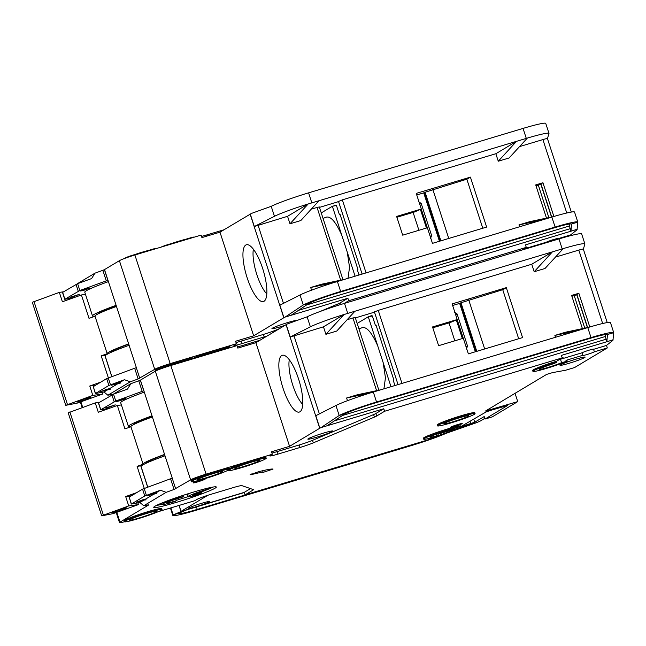 <?xml version="1.0" encoding="UTF-8"?>
<svg xmlns="http://www.w3.org/2000/svg" width="646" height="646" viewBox="0 0 646 646"><rect width="100%" height="100%" fill="white"/><g stroke="black" fill="none" stroke-linecap="round" stroke-linejoin="round"><path stroke-width="0.97" d="M73.353 296.635L79.337 294.334L69.946 297.386L73.353 296.635M84.037 290.24L90.02 287.938L80.629 290.991L84.037 290.24M120.342 382.19L120.891 382.941L111.265 385.266L120.342 382.19L124.468 379.727L108.875 385.468L95.503 393.479L103.99 391.993L108.116 389.522L100.582 391.67L106.574 389.368L109.667 388.593L110.208 389.344L108.116 389.522M81.913 400.835A7.405 0.533 162 0 0 90.892 397.387A7.405 0.533 162 0 0 85.789 398.517A7.405 0.533 162 0 0 76.809 401.965A7.405 0.533 162 0 0 81.913 400.835M526.224 247.224A13.162 0.945 -18 0 1 527.217 247.265A13.162 0.945 -18 0 1 524.568 248.75L524.713 249.211M284.547 325.511A13.162 0.945 -18 0 1 281.01 326.618A13.162 0.945 -18 0 1 271.934 328.62A13.162 0.945 -18 0 1 287.906 322.491A13.162 0.945 -18 0 1 296.974 320.481M156.97 248.355A19.743 1.413 162 0 0 155.185 248.435L148.564 250.422A15.141 1.082 162 0 0 134.885 254.532L133.294 255.008A6.581 0.468 162 0 0 125.55 257.851L124.516 258.473M155.323 248.855L155.185 248.435M194.293 237.147A19.743 1.413 162 0 0 192.508 237.219L192.645 237.639M191.232 359.37L191.095 358.95A19.743 1.413 162 0 1 192.879 358.877A19.743 1.413 -18 0 0 179.354 361.962A19.743 1.413 -18 0 0 155.403 371.143L155.105 370.223A19.743 1.413 -18 0 1 179.047 361.025A19.743 1.413 -18 0 1 192.661 358.021L192.936 358.861M192.831 358.538A19.743 1.413 -18 0 1 216.37 349.809A19.743 1.413 -18 0 1 229.984 346.805L230.259 347.645M201.633 356.245L201.495 355.825A19.743 1.413 162 0 0 196.61 357.755A19.743 1.413 -18 0 1 216.676 350.746A19.743 1.413 -18 0 1 230.202 347.661A19.743 1.413 162 0 0 228.418 347.734L228.555 348.154M546.363 242.71L546.209 242.25A6.25 0.444 -18 0 1 553.565 239.553A6.25 0.444 -18 0 1 557.878 238.6A6.25 0.444 -18 0 1 557.651 238.81L557.797 239.27M245.779 245.044A29.635 8.786 73.3 0 1 247.111 244.664A29.635 8.786 73.3 0 1 263.326 270.626A29.635 8.786 73.3 0 1 264.109 301.222A29.635 8.786 73.3 0 1 264.044 301.262A29.635 8.786 73.3 0 1 247.152 277.796A29.635 8.786 73.3 0 1 245.779 245.044M521.71 250.115L526.272 247.378L348.687 300.737L344.116 303.475M266.871 336.106A13.162 0.945 -18 0 1 264.166 336.946L242.08 343.575A11.846 0.848 -18 0 1 233.909 345.384A11.846 0.848 -18 0 1 234.345 344.98L236.412 343.737L235.596 341.241L253.66 335.815L219.979 232.164L251.488 213.406L271.215 206.324A32.914 2.35 -18 0 1 308.586 192.847L523.05 128.409A32.914 2.35 -18 0 1 545.741 123.402L548.987 133.391A32.914 2.35 162 0 0 527.346 138.083L509.113 157.963L498.276 161.217L495.845 153.724L342.34 199.848L366.072 272.895M95.382 393.592L93.274 386.615L106.647 378.604L136.354 367.631L104.507 269.6L119.405 260.677L154.709 369.318A13.162 0.945 -18 0 1 170.189 363.633L236.412 343.737M154.709 369.318L138.147 378.952L134.699 368.333M124.468 379.727L130.25 381.818L138.147 378.952M130.25 381.818L107.874 395.223L103.99 391.993M112.767 394.286L107.874 395.223M119.405 260.677A13.162 0.945 -18 0 1 134.893 254.992L201.108 235.096L201.923 237.591L219.979 232.164M201.528 236.379A11.846 0.848 162 0 0 206.777 234.934L223.992 229.766M77.221 283.796L94.946 273.169L91.603 278.571L77.617 283.651L79.846 290.514L107.963 280.243M106.299 280.921L102.851 270.311L94.946 273.169M102.851 270.311L104.418 269.657L107.866 280.267M253.66 335.815L283.941 317.679L279.88 305.195L300.027 294.988L303.273 304.977L309.022 303.313A26.325 1.881 -18 0 1 338.924 292.533L553.38 228.095A26.325 1.881 -18 0 1 571.532 224.081A26.325 1.881 -18 0 1 571.532 224.186L570.967 231.187L572.518 230.743L525.464 244.882L526.272 247.378M253.377 249.235A26.987 8.002 -106.7 0 0 256.874 274.671A26.987 8.002 -106.7 0 0 266.814 293.954M321.264 212.914L332.359 206.268L336.437 205.468A3.295 0.977 -106.7 0 0 335.783 205.121A3.295 0.977 -106.7 0 0 335.71 205.153L334.507 205.517M336.437 205.468L339.473 214.835L340.119 214.601M359.031 275.01L357.327 269.778L357.932 269.422L340.079 214.472L339.473 214.835M319.463 207.39L337.083 202.093L342.34 199.848M333.909 205.694L335.783 205.121M355.082 276.197L347.273 252.174L349.534 267.291L348.016 278.321M332.359 206.268L341.791 235.281C335.734 221.683 330.461 215.683 325.964 217.298M344.625 279.338L333.724 282.633L310.686 287.486L321.522 284.232L344.625 279.338L552.911 216.757L529.809 221.643L518.972 224.905L542.075 220.011M495.845 153.724L516.517 141.337L308.174 203.983L289.989 223.799L300.826 220.544L319.059 200.664M311.243 209.191L317.049 207.447L340.684 280.17M342.961 279.694L319.318 206.946L317.049 207.447M347.273 252.174L341.791 235.281M310.686 287.486L311.558 290.175M287.559 216.305L308.166 203.958A32.914 2.35 162 0 0 274.461 216.313L254.322 226.52L287.559 216.305L289.989 223.799M320.045 311.509L337.688 304.064A13.162 0.945 162 0 0 339.957 302.99L347.879 298.242L285.169 317.057L303.273 304.977A32.914 2.35 -18 0 1 340.644 291.499L555.108 227.061A32.914 2.35 -18 0 1 577.79 222.054A32.914 2.35 -18 0 1 577.79 222.176L577.056 229.766A6.581 0.468 162 0 1 576.983 229.855L570.596 234.926L557.651 238.81M518.972 224.905L519.578 226.77M421.305 209.013L416.234 193.404L470.409 177.125L486.64 227.077L432.457 243.356L427.386 227.747L402.708 235.168L396.62 216.434L421.305 209.013L414.288 212.05L396.894 217.274M551.514 217.048L540.799 184.078L542.939 182.745L553.888 216.467M548.987 133.391A32.914 2.35 162 0 1 548.979 133.512L547.445 138.591A6.581 0.468 -18 0 0 547.437 138.583A6.581 0.468 -18 0 0 542.898 139.584L519.529 146.602M546.5 218.114L535.712 184.917L542.939 182.745M523.05 128.409L526.296 138.397L516.517 141.337L498.276 161.217M300.027 294.988A32.914 2.35 -18 0 1 333.724 282.633M571.468 224.009L577.79 222.176M552.903 216.757A32.914 2.35 -18 0 1 574.544 212.058L577.79 222.054M439.442 241.257L423.816 193.17A12.508 11.911 -120.9 0 0 423.413 192.976L416.743 194.979M423.437 192.984L425.084 192.242L440.871 240.829M482.772 228.24L466.832 179.176L425.084 192.242M470.409 177.125L466.856 179.257M526.296 138.397L527.346 138.083M535.986 185.765L540.872 184.296M236.016 342.517A11.846 0.848 162 0 0 241.265 341.08L263.358 334.442A13.162 0.945 162 0 0 276.577 329.84L279.104 328.774M285.169 317.057L283.941 317.679M572.518 230.743L577.217 229.233M287.68 316.33L291.088 315.28L309.022 303.313M418.438 201.576L421.184 203.442L431.617 235.54L430.462 238.576M424.519 192.573L440.257 241.015M546.209 242.25L524.568 248.75M348.687 300.737L347.879 298.242M306.527 304.977L569.417 225.987L570.967 231.187M118.791 383.126L109.667 388.593M570.814 235.596L570.596 234.926M74.145 297.556L64.753 299.316L79.846 290.514M165.723 245.73L165.586 245.31A19.743 1.413 162 0 0 160.701 247.24M186.024 239.634L185.886 239.214L192.508 237.219M172.345 243.736L172.207 243.316L165.586 245.31M185.886 239.214A15.141 1.082 162 0 0 172.207 243.316M148.693 250.842L148.564 250.422M135.022 254.952L134.885 254.532M569.417 225.987L570.038 223.936M427.337 227.763L421.257 209.046M426.966 227.876L421.345 210.58A2.632 2.503 -120.9 0 0 420.619 209.425M85.498 294.406L81.42 294.964L62.387 301.747L59.343 292.38L63.494 291.814M102.569 394.076L77.189 403.128L65.771 405.317L92.814 395.409L102.569 394.076L102.011 392.372M59.343 292.38L32.3 302.288L65.771 405.317M95.543 385.258L89.77 386.042L92.814 395.409M33.963 301.432L67.442 404.453M89.77 386.042L100.776 382.117M95.019 316.241L89.027 318.381L81.42 294.964M111.782 376.65L104.854 355.34L106.162 354.88M108.366 377.886L101.196 355.841L104.854 355.34M116.474 306.446A39.495 2.826 162 0 0 94.986 316.144L107.155 353.604A39.495 2.826 -18 0 0 107.212 353.693L101.196 355.841M128.732 344.156A36.2 2.592 162 0 0 110.288 352.587L110.321 352.684M107.155 353.604A39.495 2.826 -18 0 1 128.651 343.914M97.829 314.021A36.2 2.592 -18 0 1 116.256 305.76M94.986 316.136A41.796 2.988 -18 0 1 92.491 315.918A41.796 2.988 -18 0 1 116.119 305.34M129.095 345.279A42.127 3.012 162 0 0 105.161 355.978L111.871 376.618M108.407 281.616A41.796 2.988 162 0 0 84.779 292.194L92.491 315.918M64.753 299.316L62.517 292.444L77.617 283.651M109.263 407.15L115.246 404.848L105.855 407.901L109.263 407.15M119.938 400.754L125.93 398.453L122.522 399.204L116.538 401.505L119.938 400.754M156.251 492.712L156.8 493.455L147.175 495.781L156.251 492.712L160.378 490.241L144.785 495.983L131.413 503.993L139.899 502.507L144.026 500.036L136.492 502.184L142.475 499.883L145.576 499.108L146.117 499.859L144.026 500.036M243.97 466.42A13.162 0.945 162 0 0 259.934 460.291A13.162 0.945 162 0 0 250.866 462.294A13.162 0.945 162 0 0 234.902 468.431A13.162 0.945 162 0 0 243.97 466.42M206.647 477.636A13.162 0.945 162 0 0 222.612 471.507A13.162 0.945 162 0 0 213.543 473.51A13.162 0.945 162 0 0 197.579 479.639A13.162 0.945 162 0 0 206.647 477.636M183.593 496.354A16.457 1.179 -18 0 0 182.115 496.798A16.457 1.179 -18 0 0 162.154 504.461A16.457 1.179 -18 0 0 173.499 501.958A16.457 1.179 -18 0 0 175.026 501.49L176.326 500.715A11.515 0.824 -18 0 1 174.791 501.183A11.515 0.824 -18 0 1 166.854 502.935A11.515 0.824 -18 0 1 180.823 497.565A11.515 0.824 -18 0 1 182.293 497.137L183.593 496.354L183.254 495.312M209.183 488.667L207.875 489.45A11.515 0.824 -18 0 0 193.743 494.392L202.529 491.751L192.451 495.167A11.515 0.824 -18 0 0 192.435 495.248A11.515 0.824 -18 0 0 200.373 493.496A11.515 0.824 -18 0 0 201.907 493.027L200.607 493.802A16.457 1.179 -18 0 1 199.081 494.271A16.457 1.179 -18 0 1 187.744 496.774A16.457 1.179 -18 0 1 207.697 489.111A16.457 1.179 -18 0 1 209.183 488.667L208.924 487.883M187.744 496.774L187.13 494.901A16.457 1.179 -18 0 1 190.627 492.963M139.463 517.89A14.478 1.034 162 0 0 157.002 511.107A14.478 1.034 162 0 0 147.046 513.352A14.478 1.034 162 0 0 129.483 520.054A14.478 1.034 162 0 0 139.463 517.89M452.854 421.822A13.162 0.945 162 0 0 468.818 415.693A13.162 0.945 162 0 0 459.742 417.696A13.162 0.945 162 0 0 443.778 423.824A13.162 0.945 162 0 0 452.854 421.822M117.822 511.349A7.405 0.533 162 0 0 126.802 507.901A7.405 0.533 162 0 0 121.698 509.032A7.405 0.533 162 0 0 112.719 512.48A7.405 0.533 162 0 0 117.822 511.349M436.195 434.241L436.704 435.816A13.162 0.945 -18 0 1 429.97 437.132A13.162 0.945 -18 0 1 445.934 431.003A13.162 0.945 -18 0 1 455.01 429.001A13.162 0.945 -18 0 1 454.978 429.106L454.921 428.928M562.133 357.739A13.162 0.945 -18 0 1 563.126 357.779A13.162 0.945 -18 0 1 560.47 359.273L561.592 362.705L566.954 361.227A19.743 1.413 -18 0 1 546.153 368.495A19.743 1.413 -18 0 1 532.942 371.385A19.743 1.413 -18 0 1 556.884 362.188L556.586 361.251L562.182 357.892L384.596 411.26L376.675 416A13.162 0.945 -18 0 1 374.414 417.082L313.294 442.857A13.162 0.945 -18 0 1 300.075 447.46L277.99 454.098A11.846 0.848 -18 0 1 269.818 455.898A11.846 0.848 -18 0 1 270.254 455.495L272.321 454.251L271.506 451.756L289.57 446.329L255.889 342.679L287.397 323.929L307.125 316.839A32.914 2.35 -18 0 1 344.496 303.362L558.96 238.923A32.914 2.35 -18 0 1 581.642 233.917L584.888 243.905A32.914 2.35 162 0 0 563.255 248.597L545.022 268.478L534.185 271.732L531.755 264.238L378.241 310.363L401.982 383.409M556.884 362.188L554.058 363.553A13.162 0.945 162 0 0 539.2 369.35A13.162 0.945 162 0 0 548.276 367.348A13.162 0.945 162 0 0 561.592 362.705M323.808 433.006A13.162 0.945 -18 0 1 332.884 431.003A13.162 0.945 -18 0 1 316.92 437.132A13.162 0.945 -18 0 1 307.843 439.135A13.162 0.945 -18 0 1 323.808 433.006M437.52 425.859L437.213 424.923A19.743 1.413 -18 0 1 461.163 415.725A19.743 1.413 -18 0 1 474.77 412.721L475.076 413.658A19.743 1.413 -18 0 1 451.134 422.855A19.743 1.413 -18 0 1 437.52 425.859A19.743 1.413 -18 0 1 461.47 416.662A19.743 1.413 -18 0 1 475.076 413.658M200.922 479.954A6.25 0.444 -18 0 1 205.226 479.001A6.25 0.444 -18 0 1 197.644 481.916A6.25 0.444 -18 0 1 193.332 482.869A6.25 0.444 -18 0 1 200.922 479.954M124.476 521.726L124.169 520.789A19.743 1.413 -18 0 1 148.12 511.592A19.743 1.413 -18 0 1 161.734 508.58L162.033 509.516A19.743 1.413 -18 0 1 138.091 518.722A19.743 1.413 -18 0 1 124.476 521.726A19.743 1.413 -18 0 1 148.427 512.528A19.743 1.413 -18 0 1 162.033 509.516M193.647 492.042A32.914 2.35 -18 0 1 216.329 487.036A32.914 2.35 -18 0 1 176.415 502.362A32.914 2.35 -18 0 1 153.732 507.376A32.914 2.35 -18 0 1 193.647 492.042M176.213 500.367A32.914 2.35 162 0 0 187.728 496.726M202.456 491.525A32.914 2.35 162 0 0 207.406 489.587M208.19 489.264A32.914 2.35 162 0 0 213.148 487.036M575.998 359.144A13.162 0.945 -18 0 1 585.074 357.141A13.162 0.945 -18 0 1 569.11 363.278A13.162 0.945 -18 0 1 560.034 365.281A13.162 0.945 -18 0 1 575.998 359.144M191.313 481.674L191.014 480.737A19.743 1.413 -18 0 1 214.956 471.54A19.743 1.413 -18 0 1 228.571 468.536L228.878 469.472A19.743 1.413 -18 0 1 204.927 478.67A19.743 1.413 -18 0 1 191.313 481.674A19.743 1.413 -18 0 1 215.263 472.476A19.743 1.413 -18 0 1 228.878 469.472M457.941 424.487A6.25 0.444 -18 0 1 462.245 423.534A6.25 0.444 -18 0 1 454.663 426.449A6.25 0.444 -18 0 1 450.359 427.402A6.25 0.444 -18 0 1 457.941 424.487M251.932 474.479L250.075 474.778L258.23 471.822A43.444 3.109 -18 0 1 273.056 469.061L263.164 472.379A32.914 2.35 162 0 0 251.932 474.479L251.754 473.93M228.741 469.053A19.743 1.413 -18 0 1 252.279 460.323A19.743 1.413 -18 0 1 265.894 457.32L266.2 458.256A19.743 1.413 -18 0 1 242.25 467.454A19.743 1.413 -18 0 1 228.636 470.458A19.743 1.413 -18 0 1 252.586 461.26A19.743 1.413 -18 0 1 266.2 458.256M582.934 355.26L582.119 352.764A6.25 0.444 -18 0 1 589.475 350.067A6.25 0.444 -18 0 1 593.787 349.115A6.25 0.444 -18 0 1 593.561 349.325L594.368 351.828A6.25 0.444 -18 0 1 587.012 354.525A6.25 0.444 -18 0 1 582.708 355.478A6.25 0.444 -18 0 1 582.934 355.26L565.977 360.355L566.889 360.153L567.188 361.09M436.704 435.816L438.392 435.485L437.326 436.163A19.743 1.413 -18 0 1 423.711 439.167L423.405 438.23A19.743 1.413 -18 0 1 447.355 429.033A19.743 1.413 -18 0 1 460.969 426.029L461.268 426.966A19.743 1.413 -18 0 1 460.55 427.636L454.978 429.106M423.711 439.167A19.743 1.413 -18 0 1 447.662 429.97A19.743 1.413 -18 0 1 461.268 426.966M281.68 355.558A29.635 8.786 73.3 0 1 283.021 355.179A29.635 8.786 73.3 0 1 299.235 381.14A29.635 8.786 73.3 0 1 300.019 411.736A29.635 8.786 73.3 0 1 299.954 411.777A29.635 8.786 73.3 0 1 283.061 388.319A29.635 8.786 73.3 0 1 281.68 355.558M201.689 503.299A11.192 0.799 -18 0 1 209.401 501.595A11.192 0.799 -18 0 1 195.835 506.811A11.192 0.799 -18 0 1 188.115 508.515A11.192 0.799 -18 0 1 201.689 503.299M461.179 427.184L476.683 422.629L446.095 433.337A32.914 2.35 -18 0 1 411.308 445.603L195.528 510.437A32.914 2.35 -18 0 1 172.845 515.443A32.914 2.35 -18 0 1 173.168 514.919L170.883 507.885M179.112 505.414L181.041 511.357L207.931 495.24M181.041 511.357L194.624 507.53A15.795 1.13 162 0 0 202.779 504.897A6.581 0.468 -18 0 1 206.171 503.807L244.245 492.365L250.511 488.61M158.157 511.713L194.801 500.698L196.869 499.463A11.846 0.848 -18 0 1 210.806 494.352L232.891 487.714A13.162 0.945 -18 0 1 241.879 485.639L253.377 489.595A13.162 0.945 -18 0 1 253.458 489.668A13.162 0.945 -18 0 1 252.982 490.112L245.06 494.86L430.47 439.151L433.692 437.221M484.791 418.366L480.745 420.788A6.581 0.468 -18 0 1 479.962 421.176L476.683 422.629M196.465 506.973L197.256 509.403L412.98 444.408M197.256 509.403A26.325 1.881 -18 0 1 179.103 513.409A26.325 1.881 -18 0 1 179.362 512.989L173.168 514.919L180.5 511.802M446.095 433.337L440.863 434.758A26.325 1.881 -18 0 1 431.843 438.327M423.396 441.275A26.325 1.881 -18 0 1 413.028 444.569M245.06 494.86L244.245 492.365M437.964 434.16L454.937 429.057M179.362 512.989L186.387 510.009M532.942 371.385L532.635 370.449A19.743 1.413 -18 0 1 556.586 361.251M131.291 504.106L129.184 497.129L142.556 489.119L172.264 478.145L140.416 380.123L155.315 371.192L190.618 479.833A13.162 0.945 -18 0 1 206.098 474.148L272.321 454.251M190.618 479.833L174.057 489.466L170.609 478.848M160.378 490.241L166.159 492.333L174.057 489.466M166.159 492.333L143.783 505.737L139.899 502.507M148.677 504.801L143.783 505.737M148.725 504.938L119.986 522.154L116.797 512.326M124.492 521.758A13.162 0.945 -18 0 1 119.51 522.598A13.162 0.945 -18 0 1 119.986 522.154M461.099 426.449L485.913 412.043L489.781 410.622L507.699 405.422L485.017 419.052L492.236 416.888L517.737 401.61L485.485 411.042L546.637 374.397L552.661 372.589L565.549 370.263L574.585 367.55L607.313 347.936L594.368 351.828M155.315 371.192A13.162 0.945 -18 0 1 170.802 365.507L237.017 345.61L237.833 348.105L255.889 342.679M237.437 346.894A11.846 0.848 162 0 0 242.686 345.449L259.902 340.28M113.131 394.31L130.855 383.692L127.512 389.094L113.526 394.165L115.755 401.029L143.872 390.757M142.209 391.436L138.761 380.825L130.855 383.692M138.761 380.825L140.327 380.171L143.775 390.79M517.737 401.61L515.048 393.333M485.017 419.052L484.201 416.557L474.729 422.234L461.139 426.57M200.01 505.834L244.301 492.527M470.53 424.374L440.863 434.758L440.427 433.418M289.57 446.329L319.851 428.193L315.789 415.709L335.936 405.502L339.182 415.491L344.932 413.828A26.325 1.881 -18 0 1 374.825 403.047L589.289 338.609A26.325 1.881 -18 0 1 607.442 334.604A26.325 1.881 -18 0 1 607.442 334.701L606.869 341.702L608.427 341.258L561.374 355.397L562.182 357.892M289.287 359.757A26.987 8.002 -106.7 0 0 292.783 385.186A26.987 8.002 -106.7 0 0 302.716 404.469M357.173 323.428L368.268 316.782L372.346 315.983A3.295 0.977 -106.7 0 0 371.692 315.644A3.295 0.977 -106.7 0 0 371.62 315.668L370.416 316.031M372.346 315.983L375.383 325.35L376.029 325.116M394.94 385.525L393.236 380.292L393.842 379.937L375.988 324.986L375.383 325.35M355.373 317.905L372.992 312.607L378.241 310.363M369.819 316.209L371.692 315.644M390.991 386.712L383.183 362.689L385.444 377.805L383.926 388.835M368.268 316.782L377.7 345.804C371.644 332.197 366.363 326.198 361.873 327.813M380.534 389.853L369.633 393.148L346.595 398.001L357.424 394.746L380.534 389.853L588.821 327.272L565.718 332.165L554.882 335.419L577.984 330.526M531.755 264.238L552.427 251.851L344.084 314.497L325.899 334.313L336.736 331.059L354.969 311.178M347.152 319.705L352.958 317.961L376.594 390.685M378.863 390.208L355.227 317.461L352.958 317.961M383.183 362.689L377.7 345.804M346.595 398.001L347.467 400.69M323.46 326.828L344.076 314.473A32.914 2.35 162 0 0 310.371 326.828L290.232 337.034L323.46 326.828L325.899 334.313M271.926 453.032A11.846 0.848 162 0 0 277.174 451.594L299.268 444.957A13.162 0.945 162 0 0 312.486 440.354L373.598 414.579A13.162 0.945 162 0 0 375.867 413.505L383.781 408.757L321.078 427.571L339.182 415.491A32.914 2.35 -18 0 1 376.553 402.014L591.017 337.575A32.914 2.35 -18 0 1 613.7 332.569A32.914 2.35 -18 0 1 613.7 332.69L612.965 340.28A6.581 0.468 162 0 1 612.893 340.369L606.497 345.44L593.561 349.325M554.882 335.419L555.487 337.285M457.215 319.536L452.135 303.919L506.319 287.64L522.549 337.592L468.366 353.871L463.295 338.262L438.618 345.683L432.529 326.949L457.215 319.536L450.197 322.564L432.804 327.788M587.424 327.562L576.708 294.6L578.848 293.26L589.798 326.981M584.888 243.905A32.914 2.35 162 0 1 584.888 244.026L583.354 249.106A6.581 0.468 -18 0 1 583.346 249.122A6.581 0.468 -18 0 0 578.808 250.099L555.439 257.124M582.409 328.628L571.621 295.432L578.848 293.26M558.96 238.923L562.206 248.912L552.427 251.851L534.185 271.732M335.936 405.502A32.914 2.35 -18 0 1 369.633 393.148M607.377 334.523L613.7 332.69M588.813 327.272A32.914 2.35 -18 0 1 610.454 322.572L613.7 332.569M475.351 351.779L459.726 303.685A12.508 11.911 -120.9 0 0 459.322 303.491L452.652 305.493M459.346 303.499L460.986 302.756L476.78 351.343M518.681 338.754L502.741 289.691L460.986 302.756M506.319 287.64L502.766 289.771M562.206 248.912L563.255 248.597M571.896 296.28L576.781 294.81M321.078 427.571L319.851 428.193M608.427 341.258L613.127 339.748M323.589 426.845L326.997 425.795L344.932 413.828M454.348 312.091L457.093 313.956L467.526 346.054L466.372 349.09M460.428 303.087L476.167 351.529M582.119 352.764L560.47 359.273M384.596 411.26L383.781 408.757M342.437 415.491L605.326 336.501L606.869 341.702M154.701 493.641L145.576 499.108M607.313 347.936L606.497 345.44M156.3 505.503A32.914 2.35 162 0 0 162.098 504.276M110.046 408.07L100.663 409.83L115.755 401.029M221.925 350.148L221.788 349.728L228.418 347.734M208.254 354.258L208.117 353.83L201.495 355.825M221.788 349.728A15.141 1.082 162 0 0 208.117 353.83M191.095 358.95L184.465 360.936A15.141 1.082 162 0 0 170.794 365.047L169.204 365.523A6.581 0.468 162 0 0 161.46 368.365L160.426 368.987M184.603 361.364L184.465 360.936M170.932 365.466L170.794 365.047M605.326 336.501L605.948 334.45M463.247 338.278L457.166 319.56M462.875 338.391L457.255 321.094A2.632 2.503 -120.9 0 0 456.52 319.948M107.422 409.015L107.284 408.611M121.408 404.921L117.33 405.478L98.297 412.261L95.253 402.902L99.403 402.329M138.478 504.591L113.098 513.643L101.68 515.831L128.724 505.923L138.478 504.591L137.921 502.887M95.253 402.902L68.21 412.81L101.68 515.831M131.445 495.773L125.679 496.556L128.724 505.923M69.873 411.946L103.344 514.967M125.679 496.556L136.686 492.632M130.928 426.756L124.936 428.896L117.33 405.478M147.684 487.165L140.763 465.855L142.072 465.395M144.268 488.4L137.105 466.355L140.763 465.855M152.383 416.961A39.495 2.826 162 0 0 130.896 426.659L143.065 464.119A39.495 2.826 -18 0 0 143.121 464.216L137.105 466.355M164.641 454.671A36.2 2.592 162 0 0 146.198 463.101L146.23 463.198M143.065 464.119A39.495 2.826 -18 0 1 164.56 454.429M133.73 424.535A36.2 2.592 -18 0 1 152.165 416.274M130.896 426.651A41.796 2.988 -18 0 1 128.401 426.433A41.796 2.988 -18 0 1 152.028 415.854M202.529 491.751L202.343 491.162M201.907 493.027L201.665 492.268M175.825 499.164L176.326 500.715M165.005 455.793A42.127 3.012 162 0 0 141.07 466.493L147.773 487.132M144.316 392.13A41.796 2.988 162 0 0 120.689 402.708L128.401 426.433M100.663 409.83L98.426 402.959L113.526 394.165M82.696 407.376L80.887 401.804M283.804 317.751L250.131 214.101M338.464 201.269L362.123 274.082M283.465 303.378L258.061 225.171M340.644 291.499L337.398 281.511M555.108 227.061L551.862 217.072M542.898 139.584L566.76 213.002M311.832 202.836L308.586 192.847M254.322 226.52L250.26 214.028M540.952 183.932L551.7 217.008M271.215 206.324L274.461 216.313M413.101 212.405L418.915 230.291M448.76 238.463L432.82 189.399M298.492 310.338L570.16 228.708M340.474 304.597L339.957 302.99M338.1 305.34L337.688 304.064M264.166 336.946L263.358 334.442M242.08 343.575L241.265 341.08M134.893 254.992L170.189 363.633M139.754 378.281L136.306 367.663M108.245 377.934L110.482 384.798M207.132 236.024L206.777 234.934M133.431 255.436L133.294 255.008M431.617 235.54L430.196 236.388M419.771 204.289L421.184 203.442M538.288 185.071L548.858 217.613M93.274 386.615L95.503 393.479M106.647 378.604L108.875 385.468M62.638 292.331L64.875 299.203M76.01 284.321L78.239 291.185M179.015 505.447L180.953 511.414M252.739 489.377L252.982 490.112M319.713 428.266L286.041 324.623M374.373 311.784L398.033 384.596M319.374 413.892L293.962 335.686M376.553 402.014L373.307 392.025M591.017 337.575L587.771 327.587M578.808 250.099L602.661 323.517M347.742 313.35L344.496 303.362M290.232 337.034L286.17 324.55M576.862 294.447L587.61 327.522M583.33 249.073L607.224 322.58M307.125 316.839L310.371 326.828M449.01 322.919L454.824 340.805M484.67 348.977L468.73 299.914M334.402 420.853L606.069 339.223M376.675 416L375.867 413.505M374.414 417.082L373.598 414.579M312.486 440.354L313.294 442.857M300.075 447.46L299.268 444.957M277.99 454.098L277.174 451.594M170.802 365.507L206.098 474.148M175.664 488.796L172.216 478.177M144.155 488.449L146.392 495.312M474.729 422.234L473.776 419.311M565.977 360.355L566.284 361.292M263.164 472.379L262.623 470.732M243.041 346.547L242.686 345.449M169.341 365.951L169.204 365.523M467.526 346.054L466.105 346.902M455.672 314.804L457.093 313.956M574.197 295.585L584.767 328.128M470.151 421.491L470.853 423.655M129.184 497.129L131.413 503.993M142.556 489.119L144.785 495.983M98.547 402.846L100.776 409.717M111.919 394.835L114.148 401.707M80.322 402.006L82.131 407.578M323.057 218.429L326.392 217.08M547.437 138.583L571.314 212.066M426.449 228.03L420.441 209.538M162.154 504.461L161.71 503.089M228.474 469.941L228.636 470.458M170.431 508.022L172.845 515.443M116.232 512.52L119.51 522.598M488.626 409.16L488.957 410.178M358.958 328.943L362.293 327.603M462.358 338.544L456.351 320.053M438.392 435.485L437.802 433.668"/></g></svg>
